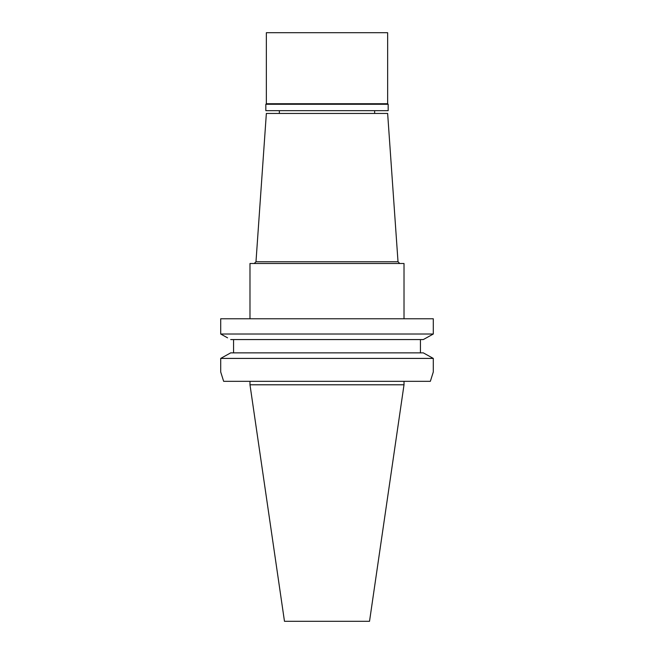 <?xml version="1.0" encoding="UTF-8"?>
<svg xmlns="http://www.w3.org/2000/svg" width="654" height="654" viewBox="0 0 654 654"><rect width="100%" height="100%" fill="white"/><g stroke="black" fill="none" stroke-linecap="round" stroke-linejoin="round"><path stroke-width="0.98" d="M404.017 384.789L249.983 384.789L284.474 621.3L369.526 621.3L404.017 384.789L404.017 381.323M223.652 381.323L220.7 371.962L223.652 381.323L430.348 381.323L433.3 371.962L430.348 381.323M227.567 337.832L220.7 334.014L433.3 334.014L433.3 318.768L220.7 318.768L220.7 334.014L220.7 318.768M433.3 334.014L423.318 339.565L230.682 339.565M420.44 339.565L420.44 352.866L423.318 352.866L230.682 352.866L220.7 358.417L220.7 371.962L220.7 358.417L230.682 352.866L233.56 352.866L233.56 339.565M433.3 371.962L433.3 358.417L423.318 352.866M433.3 358.417L220.7 358.417M233.56 352.866L420.44 352.866M426.433 337.832L430.087 335.804M220.7 334.014L223.889 335.788M404.017 318.768L404.017 263.497L249.983 263.497L249.983 318.768M398.016 261.763L387.642 113.444L266.358 113.444L255.984 261.763L398.016 261.763L399.749 263.497M388.165 104.264L265.835 104.264L266.358 103.741L387.642 103.741L388.165 104.264L388.165 110.673L265.835 110.673L265.835 104.264M387.642 103.741L387.642 32.7L266.358 32.7L266.358 103.741M249.983 384.789L249.983 381.323M255.984 261.763L254.251 263.497M279.348 113.444L279.348 110.673M374.652 113.444L374.652 110.673"/></g></svg>
